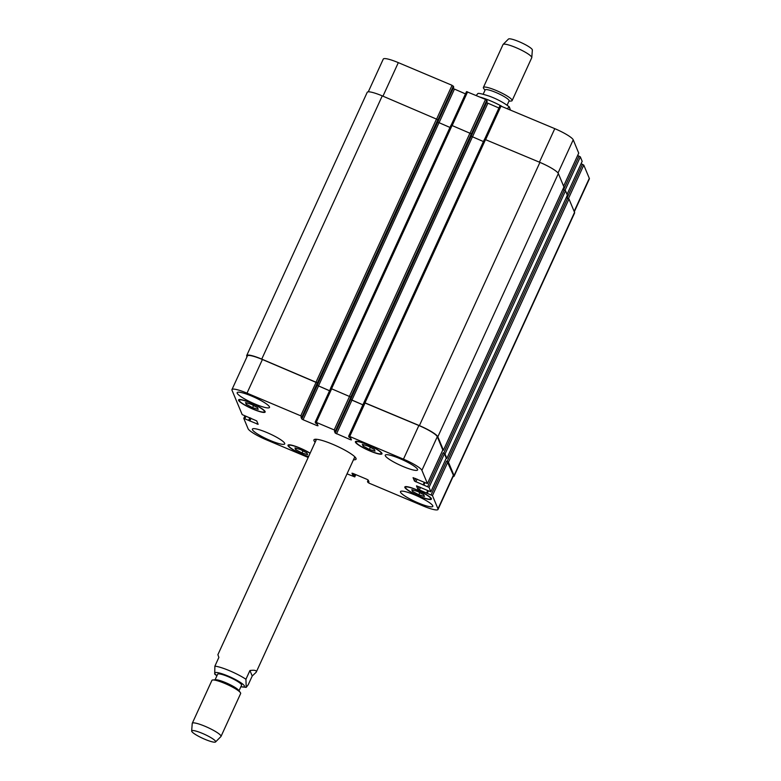 <?xml version="1.0" encoding="UTF-8"?>
<svg xmlns="http://www.w3.org/2000/svg" width="781" height="781" viewBox="0 0 781 781"><rect width="100%" height="100%" fill="white"/><g stroke="black" fill="none" stroke-linecap="round" stroke-linejoin="round"><path stroke-width="1.17" d="M355.716 457.871A23.176 3.866 24.6 0 1 354.34 457.861M316.032 440.328A23.176 3.866 24.6 0 1 315.124 439.283M315.163 442.212A23.176 3.866 24.6 0 1 313.972 440.65A23.176 3.866 24.6 0 1 313.923 439.869A23.176 3.866 24.6 0 1 336.601 446A23.176 3.866 24.6 0 1 356.058 459.169A23.176 3.866 24.6 0 1 353.471 459.755M252.224 676.004L248.221 684.742L246.2 687.358L245.937 679.255L249.93 670.518L252.224 676.004L256.188 672.246C256.9 670.449 254.811 669.883 249.93 670.518M316.5 439.283L217.879 654.703L218.875 657.417L214.882 666.154L214.697 674.091L216.893 675.829M239.015 690.785L241.573 685.181A13.17 2.197 -155.4 0 0 230.522 677.703A13.17 2.197 -155.4 0 0 217.635 674.218L215.068 679.821M215.556 741.95L220.906 736.581A15.796 2.636 -155.4 0 0 221.003 736.444L240.646 693.538A15.796 2.636 -155.4 0 0 240.333 692.552L238.615 690.258A13.17 2.197 -155.4 0 0 227.818 683.6A13.17 2.197 -155.4 0 0 215.722 679.773L212.862 679.968A15.796 2.636 -155.4 0 0 211.915 680.388L192.272 723.294A15.796 2.636 -155.4 0 0 192.233 723.45L191.657 731.006A13.17 2.197 -155.4 0 0 191.726 731.319A13.17 2.197 -155.4 0 0 203.451 738.67A13.17 2.197 -155.4 0 0 215.556 741.95A13.17 2.197 -155.4 0 0 204.583 734.355A13.17 2.197 -155.4 0 0 191.657 731.006M240.333 692.552A15.796 2.636 -155.4 0 0 227.378 684.566A15.796 2.636 -155.4 0 0 212.862 679.968M221.003 736.444A15.796 2.636 -155.4 0 0 207.736 727.472A15.796 2.636 -155.4 0 0 192.272 723.294M507.24 108.588L509.319 106.909C503.804 102.643 497.194 99.089 489.502 96.219C481.916 93.769 478.031 92.91 477.816 93.642L476.185 95.487M509.319 106.909L510.383 109.916M483.185 94.208L485.147 89.922A13.17 2.197 24.6 0 1 498.034 93.408A13.17 2.197 24.6 0 1 509.085 100.886L507.123 105.171M485.011 90.215L483.683 88.448A15.796 2.636 24.6 0 1 483.38 87.462A15.796 2.636 24.6 0 1 498.834 91.641A15.796 2.636 24.6 0 1 512.111 100.612A15.796 2.636 24.6 0 1 511.155 101.032L508.948 101.179M483.38 87.462L503.023 44.556A15.796 2.636 24.6 0 1 503.11 44.419A15.796 2.636 24.6 0 1 518.486 48.734A15.796 2.636 24.6 0 1 531.793 57.55A15.796 2.636 24.6 0 1 531.754 57.706L512.111 100.612M503.11 44.419L508.46 39.05A13.17 2.197 24.6 0 1 521.269 42.643A13.17 2.197 24.6 0 1 532.359 49.994L531.793 57.55M295.667 449.612L294.964 447.913L300.578 449.583L306.904 452.951L307.616 454.649L301.993 452.98L295.667 449.612L296.272 448.304M301.993 452.98L302.969 450.862M412.495 491.395L411.792 489.697L417.405 491.366L423.732 494.734L424.444 496.433L418.821 494.763L412.495 491.395L413.09 490.087M418.821 494.763L419.797 492.635M363.077 446.088L362.364 444.389L367.988 446.058L374.314 449.426L375.017 451.125L369.403 449.456L363.077 446.088L363.673 444.779M369.403 449.456L370.37 447.328M246.249 404.304L245.537 402.605L251.16 404.275L257.486 407.643L258.189 409.342L252.575 407.672L246.249 404.304L246.845 402.996M252.575 407.672L253.542 405.554M356.156 442.466A13.824 2.304 -155.4 0 0 368.857 450.354A13.824 2.304 -155.4 0 0 381.265 453.507A13.824 2.304 -155.4 0 0 369.657 445.658A13.824 2.304 -155.4 0 0 356.126 441.997A13.824 2.304 -155.4 0 0 356.156 442.466M355.433 442.163A14.614 2.441 24.6 0 1 355.404 441.675A14.614 2.441 24.6 0 1 369.706 445.541A14.614 2.441 24.6 0 1 381.977 453.839A14.614 2.441 24.6 0 1 368.866 450.51A14.614 2.441 24.6 0 1 355.433 442.163M405.573 487.774A13.824 2.304 -155.4 0 0 418.274 495.671A13.824 2.304 -155.4 0 0 430.682 498.825A13.824 2.304 -155.4 0 0 419.075 490.966A13.824 2.304 -155.4 0 0 405.544 487.315A13.824 2.304 -155.4 0 0 405.573 487.774M404.861 487.471A14.614 2.441 24.6 0 1 404.822 486.983A14.614 2.441 24.6 0 1 419.133 490.849A14.614 2.441 24.6 0 1 431.405 499.147A14.614 2.441 24.6 0 1 418.284 495.818A14.614 2.441 24.6 0 1 404.861 487.471M310.067 453.351A13.824 2.304 -155.4 0 0 296.819 446.937A13.824 2.304 -155.4 0 0 288.716 445.531A13.824 2.304 -155.4 0 0 288.745 445.99A13.824 2.304 -155.4 0 0 308.593 456.573M308.515 456.729A14.614 2.441 24.6 0 1 288.033 445.687A14.614 2.441 24.6 0 1 287.994 445.199A14.614 2.441 24.6 0 1 296.292 446.595A14.614 2.441 24.6 0 1 310.135 453.195M239.328 400.682A13.824 2.304 -155.4 0 0 252.029 408.58A13.824 2.304 -155.4 0 0 264.437 411.733A13.824 2.304 -155.4 0 0 252.829 403.875A13.824 2.304 -155.4 0 0 239.298 400.223A13.824 2.304 -155.4 0 0 239.328 400.682M238.605 400.38A14.614 2.441 24.6 0 1 238.576 399.892A14.614 2.441 24.6 0 1 252.878 403.757A14.614 2.441 24.6 0 1 265.149 412.056A14.614 2.441 24.6 0 1 252.038 408.727A14.614 2.441 24.6 0 1 238.605 400.38M385.306 455.733A17.778 2.968 24.6 0 1 385.267 455.138A17.778 2.968 24.6 0 1 402.664 459.843A17.778 2.968 24.6 0 1 417.591 469.937A17.778 2.968 24.6 0 1 401.639 465.886A17.778 2.968 24.6 0 1 385.306 455.733M237.209 393.253A17.778 2.968 24.6 0 1 237.17 392.658A17.778 2.968 24.6 0 1 254.567 397.353A17.778 2.968 24.6 0 1 269.494 407.457A17.778 2.968 24.6 0 1 253.542 403.396A17.778 2.968 24.6 0 1 237.209 393.253M252.419 429.696A17.778 2.968 24.6 0 1 252.39 429.101A17.778 2.968 24.6 0 1 269.787 433.806A17.778 2.968 24.6 0 1 284.714 443.901A17.778 2.968 24.6 0 1 268.762 439.849A17.778 2.968 24.6 0 1 252.419 429.696M400.526 492.186A17.778 2.968 24.6 0 1 400.487 491.591A17.778 2.968 24.6 0 1 417.884 496.286A17.778 2.968 24.6 0 1 432.811 506.381A17.778 2.968 24.6 0 1 416.859 502.329A17.778 2.968 24.6 0 1 400.526 492.186M308.183 457.461L266.516 439.879A18.432 3.075 24.6 0 1 248.075 428.71L243.779 418.382L258.15 424.317L256.724 420.91L242.188 414.604L231.996 390.207A18.432 3.075 24.6 0 1 231.957 389.592A18.432 3.075 24.6 0 1 247.001 393.146L300.744 415.824L302.062 416.615L302.462 417.581L300.997 417.122L301.749 418.928L303.067 419.729L316.92 425.577L317.994 425.782L317.242 423.995L315.592 423.107L315.202 422.121L316.276 422.375L334.19 429.931L335.898 431.668L334.444 431.229L335.195 433.045L350.366 439.683L351.44 439.898L350.689 438.102L349.039 437.214L348.638 436.228L349.712 436.481L403.465 459.16A18.432 3.075 24.6 0 1 421.906 470.328L427.432 483.595L413.061 477.66L414.486 481.076L429.023 487.373L430.868 491.825L416.498 485.85L417.923 489.306L432.459 495.603L437.985 508.831A18.432 3.075 24.6 0 1 438.024 509.456A18.432 3.075 24.6 0 1 422.98 505.893L369.228 483.214L367.91 482.424L367.519 481.457L368.974 481.897L368.232 480.11L366.914 479.309L353.051 473.462L351.977 473.208L352.729 475.043L354.779 476.918L347.018 473.852M368.281 91.836L383.276 59.073A18.432 3.075 24.6 0 1 398.32 62.636L452.072 85.314L453.781 87.062L302.462 417.581M453.126 88.497L465.476 93.896M466.521 91.611L451.203 125.067L466.521 91.611L485.509 99.421L487.217 101.179L335.898 431.688M486.563 102.604L498.913 108.003M499.967 105.718L484.64 139.174L499.967 105.718L554.783 128.65A18.432 3.075 24.6 0 1 573.225 139.819L578.711 153.115M577.647 155.487L580.342 156.864L582.148 161.345M581.084 163.717L583.778 165.094L589.304 178.322A18.432 3.075 24.6 0 1 589.343 178.937L574.308 211.768M483.419 141.556L471.177 136.226M486.827 100.222L471.421 133.863L451.057 125.097L330.578 388.303M449.983 127.449L437.731 122.109M453.38 86.105L437.985 119.747L382.26 95.878A18.432 3.075 -155.4 0 0 367.216 92.314L246.698 355.55A18.432 3.075 24.6 0 1 261.742 359.104L317.408 382.827L302.062 416.615M438.024 509.456L453.419 475.814A18.432 3.075 24.6 0 0 453.38 475.19L447.142 461.415L448.46 462.215L454.044 475.59A18.432 3.075 24.6 0 1 454.083 476.205L574.591 212.979A18.432 3.075 -155.4 0 0 574.552 212.364L568.968 198.989L567.055 197.935L582.46 164.293M567.348 195.24L565.532 190.759L563.618 189.705L579.024 156.063M348.677 436.198L363.985 402.44L419.397 425.616A18.432 3.075 24.6 0 1 437.838 436.794L443.432 450.207L563.941 186.981L558.356 173.558A18.432 3.075 -155.4 0 0 539.915 162.389L484.503 139.213L364.014 402.41M231.957 389.592L247.362 355.951A18.432 3.075 24.6 0 1 262.406 359.504L317.467 382.983M317.203 385.365L329.553 390.764M350.913 397.09L330.539 388.333L350.913 397.09L335.508 430.731M350.649 399.472L362.999 404.87L351.889 400.136L472.407 136.909M348.638 436.228L364.044 402.586L418.87 425.518A18.432 3.075 24.6 0 1 437.301 436.686L442.798 449.983M446.195 458.34L446.859 458.398L445.024 453.986L443.11 452.941L444.428 453.732L446.263 458.183L430.868 491.825M246.991 356.761L246.737 356.165A18.432 3.075 24.6 0 1 246.698 355.55M317.213 385.345L329.572 390.725M454.083 476.205A18.432 3.075 24.6 0 1 453.019 476.693M350.659 399.452L351.889 400.136M443.432 450.207L442.759 450.11M240.909 686.645A16.323 2.724 -155.4 0 0 240.753 682.653A16.323 2.724 -155.4 0 0 223.62 674.315A16.323 2.724 -155.4 0 0 214.795 673.447A16.323 2.724 -155.4 0 0 216.962 675.682M245.937 679.255A21.067 3.514 -155.4 0 0 214.882 666.154M480.051 97.117A21.067 3.514 24.6 0 1 501.656 106.226M382.963 96.17L398.32 62.636M436.716 118.849L452.072 85.314M439.01 122.822L454.386 89.219M452.238 125.399L467.594 91.865M470.152 132.955L485.509 99.421M472.446 136.929L487.832 103.326M485.684 139.506L501.041 105.972M539.427 162.184L554.783 128.65M558.024 173.011L573.225 139.819M563.599 186.122L578.75 153.047M565.014 190.349L580.342 156.864M582.187 161.316L567.045 194.381L582.187 161.276M568.451 198.579L583.778 165.094M574.152 211.397L589.304 178.322M245.878 416.4L244.853 418.636M243.779 418.382L244.873 415.98L243.809 418.352M250.379 417.991L249.198 420.568M249.813 417.747L248.67 420.246M250.486 418.03L249.266 420.715M251.052 418.274L249.793 421.037M257.593 422.98L257.076 424.103M262.406 359.504L247.001 393.146M316.149 382.182L300.744 415.824M302.364 417.591L301.749 418.928M318.472 386.087L303.067 419.729M317.437 424.454L316.92 425.577M331.681 388.733L316.276 422.375M315.202 422.121L330.607 388.479L315.231 422.091M349.595 396.289L334.19 429.931M335.81 431.698L335.195 433.045M351.909 400.194L336.513 433.836M350.884 438.561L350.366 439.683M365.118 402.84L349.712 436.481M418.87 425.518L403.465 459.16M437.301 436.686L421.906 470.328M442.827 449.915L427.422 483.556M415.658 478.519L414.486 481.076M417.064 479.114L415.804 481.867M424.229 482.443L423.087 484.942M424.903 482.736L423.878 484.962M424.513 482.57L423.468 484.855L424.503 482.56M444.428 453.732L429.023 487.373M443.11 452.941L427.705 486.573M446.263 458.144L430.858 491.786M419.094 486.748L417.923 489.306M420.5 487.344L419.241 490.097M427.666 490.683L426.524 493.172M428.339 490.966L427.314 493.192M426.885 493.094L427.939 490.79L426.904 493.084M447.864 461.961L432.459 495.603M446.547 461.171L431.141 494.812M453.38 475.19L437.985 508.831M368.417 480.549L367.949 481.565M354.554 474.096L353.852 475.619M353.959 473.842L353.256 475.365M355.804 474.623L354.779 476.879L355.824 474.633M355.121 474.331L354.379 475.941M352.729 475.043L353.393 473.608M367.519 481.457L368.173 480.032L367.539 481.447M454.044 475.59L574.552 212.364M448.46 462.215L568.968 198.989M447.142 461.415L567.66 198.189M446.859 458.398L567.377 195.162M445.024 453.986L565.532 190.759M443.706 453.185L564.224 189.959M443.423 450.168L563.941 186.932M437.838 436.794L558.356 173.558M419.397 425.616L539.915 162.389M365.059 402.693L485.577 139.467M335.898 431.668L487.217 101.159M350.845 396.943L471.363 133.707M349.527 396.143L470.045 132.916M331.613 388.587L452.131 125.36M318.443 386.029L438.961 122.802M302.462 417.562L453.781 87.052M317.408 382.827L437.916 119.6M316.09 382.036L436.608 118.81M261.742 359.104L382.26 95.878M240.841 686.792L246.181 687.358M354.818 456.826L256.188 672.246M356.448 441.285L356.126 441.997M381.597 452.795L381.265 453.507M405.876 486.592L405.544 487.315M431.014 498.102L430.682 498.825M289.048 444.809L288.716 445.531M239.621 399.501L239.298 400.223M264.769 411.011L264.437 411.733M578.75 153.086L563.609 186.151M442.827 449.954L427.432 483.595M446.869 458.437L567.377 195.211M363.985 402.44L484.503 139.213M330.539 388.333L451.057 125.097"/></g></svg>
